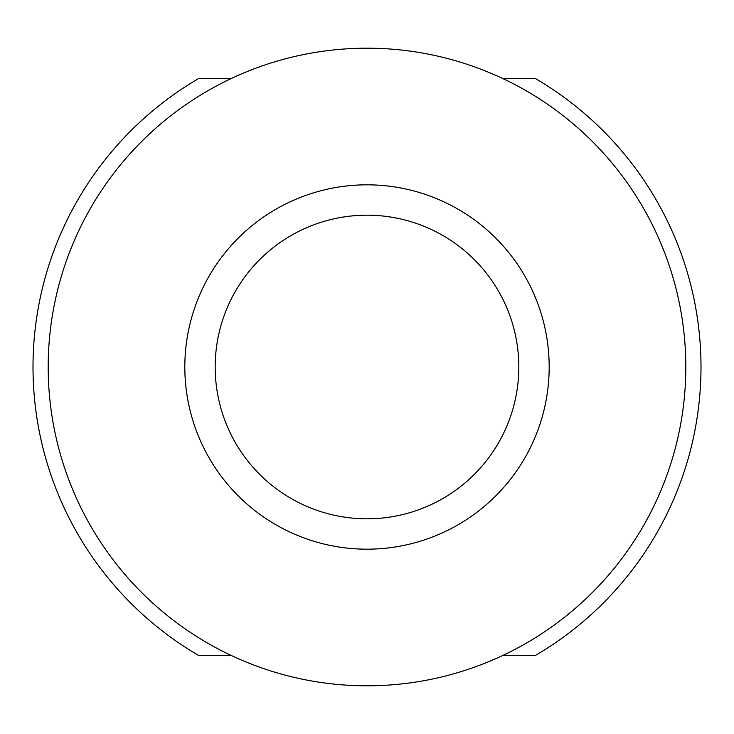<?xml version="1.0" encoding="UTF-8"?>
<svg xmlns="http://www.w3.org/2000/svg" width="734" height="734" viewBox="0 0 734 734"><rect width="100%" height="100%" fill="white"/><g stroke="black" fill="none" stroke-linecap="round" stroke-linejoin="round"><path stroke-width="1.1" d="M502.79 655.453L535.37 655.453A333.998 333.998 0 0 0 535.37 78.547L502.79 78.547M231.21 78.547L198.63 78.547A333.998 333.998 0 0 0 198.63 655.453L231.21 655.453M48.187 367A318.813 318.813 0 0 1 367 48.187A318.813 318.813 0 0 1 685.813 367A318.813 318.813 0 0 1 367 685.813A318.813 318.813 0 0 1 48.187 367M184.821 367A182.179 182.179 0 0 0 367 549.179A182.179 182.179 0 0 0 549.179 367A182.179 182.179 0 0 0 367 184.821A182.179 182.179 0 0 0 184.821 367M215.181 367A151.819 151.819 0 0 0 367 518.819A151.819 151.819 0 0 0 518.819 367A151.819 151.819 0 0 0 367 215.181A151.819 151.819 0 0 0 215.181 367M359.165 215.383L351.797 215.943M345.521 216.713L340.668 217.484M393.323 217.484L388.451 216.704M382.166 215.943L374.835 215.383M341.42 217.356L347.109 216.493M354.366 215.713L362.688 215.245M371.294 215.245L379.634 215.713M386.891 216.493L392.571 217.356"/></g></svg>
